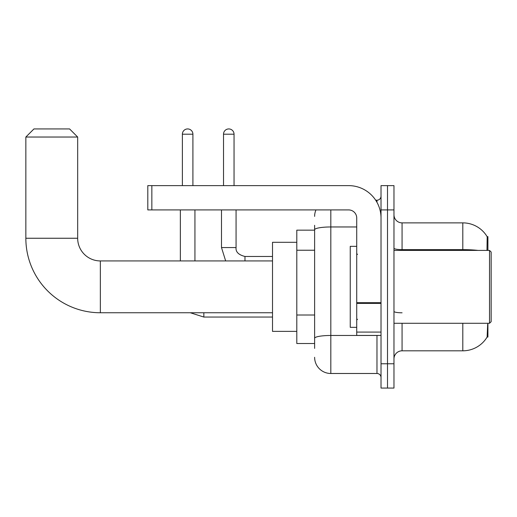 <?xml version="1.0" encoding="UTF-8"?>
<svg xmlns="http://www.w3.org/2000/svg" width="517" height="517" viewBox="0 0 517 517"><rect width="100%" height="100%" fill="white"/><g stroke="black" fill="none" stroke-linecap="round" stroke-linejoin="round"><path stroke-width="0.78" d="M487.912 250.402L487.912 236.637L487.176 236.734A28.345 28.345 0 0 0 462.805 222.872A28.345 28.345 0 0 1 487.117 236.637A28.345 28.345 0 0 0 462.805 222.872L402.071 222.872A8.098 8.098 0 0 1 393.973 214.775A8.098 8.098 0 0 0 402.071 222.872L402.071 250.402M487.912 323.28L487.912 337.052L487.117 337.052L487.673 324.256M314.62 245.375L314.62 225.302L314.62 230.155L296.803 230.155L296.803 343.527L314.62 343.527M393.973 358.914A8.098 8.098 0 0 1 402.071 350.817L462.805 350.817L462.805 323.28M487.26 336.806A28.345 28.345 0 0 1 462.805 350.817M387.498 363.774L387.498 388.067L393.973 388.067L393.973 363.774L387.498 363.774L387.498 388.067L381.023 388.067L381.023 363.774L387.498 363.774L387.498 209.915L387.498 363.774M381.023 363.774L381.023 185.622L387.498 185.622L387.498 209.915L387.498 185.622L393.973 185.622L393.973 363.774M486.982 250.402L487.176 236.734A28.345 28.345 0 0 0 462.805 222.872L462.805 249.633L402.071 249.633A8.098 1.409 0 0 1 393.973 248.231M314.62 348.387L314.62 225.302M330.815 209.915L330.815 373.487L376.971 373.487L376.971 335.43M375.678 200.195L376.971 200.195A4.052 4.052 0 0 0 381.023 196.15M314.62 341.097L314.62 319.874M381.023 377.539A4.052 4.052 0 0 0 376.971 373.487M314.62 216.39A16.195 16.195 0 0 1 315.971 209.915M330.815 373.487A16.195 16.195 0 0 1 314.62 357.292M272.511 312.753L100.35 312.753A74.5 74.5 0 0 1 25.85 238.253L25.85 137.031L33.948 128.933L69.575 128.933L77.673 137.031L25.85 137.031M100.35 312.753L100.35 260.93A22.677 22.677 0 0 1 77.673 238.253L77.673 137.031M296.803 242.305L272.511 242.305L272.511 331.378L296.803 331.378M182.378 185.622L182.378 134.2A5.26 5.26 0 0 1 187.645 128.933A5.26 5.26 0 0 1 192.906 134.2L192.906 185.622M194.935 260.93L194.935 209.915M180.355 260.93L180.355 209.915M223.518 185.622L223.518 134.2A5.26 5.26 0 0 1 228.779 128.933A5.26 5.26 0 0 1 234.046 134.2L234.046 185.622M221.496 209.915L221.496 247.565L236.069 247.565L236.069 209.915M381.023 335.43L356.724 335.43L356.724 302.684L381.023 302.684M381.023 218.012A32.39 32.39 0 0 0 348.626 185.622L151.849 185.622L151.849 209.915L348.626 209.915A8.098 8.098 0 0 1 356.724 218.012L356.724 302.684M151.849 209.915L147.804 209.915L147.804 185.622L151.849 185.622M489.528 250.402L491.15 252.025L491.15 321.664L489.528 323.28L489.528 250.402L393.973 250.402M356.724 246.35L350.248 246.35L350.248 327.332L356.724 327.332M314.62 250.234L296.803 250.234M314.62 315.015L296.803 315.015M402.071 323.28L402.071 350.817M477.992 250.402A28.345 4.924 180 0 0 462.805 249.633L462.805 250.402M393.973 209.915L381.023 209.915M402.071 312.798A8.098 1.409 0 0 1 393.973 311.396M378.379 335.43A4.052 0.704 0 0 1 376.971 335.475L330.815 335.475A16.195 2.811 180 0 0 314.62 338.286M314.62 229.774A16.195 2.811 180 0 1 330.815 226.963L356.724 226.963M376.971 202.328L376.971 200.195M25.85 238.253L77.673 238.253M272.511 317.05L203.84 317.05L190.308 312.753L203.84 317.05L203.84 312.753M182.378 134.2L192.906 134.2M223.518 134.2L234.046 134.2M244.974 260.93L244.974 256.49M381.023 303.389L356.724 303.389M356.724 332.082L381.023 332.082M272.511 260.93L100.35 260.93M221.496 247.565L225.664 260.93M236.069 247.565C235.578 251.889 238.55 254.855 244.974 256.477C238.55 254.855 235.578 251.889 236.069 247.565C235.578 251.889 238.55 254.855 244.974 256.477L272.511 256.477M393.973 323.28L489.528 323.28M357.538 254.448L356.724 253.64M357.538 319.235L356.724 320.042"/></g></svg>
